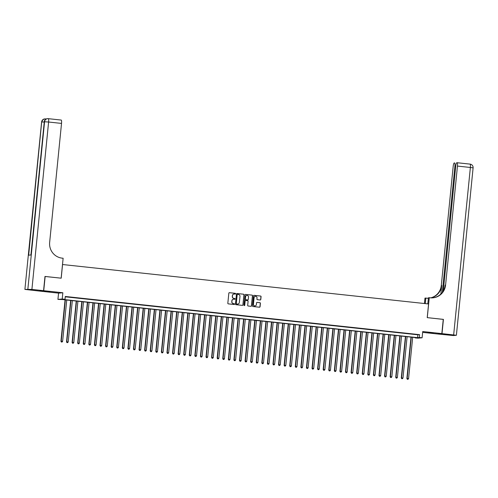 <?xml version="1.0" encoding="UTF-8"?>
<svg xmlns="http://www.w3.org/2000/svg" width="498" height="498" viewBox="0 0 498 498"><rect width="100%" height="100%" fill="white"/><g stroke="black" fill="none" stroke-linecap="round" stroke-linejoin="round"><path stroke-width="0.75" d="M235.598 293.745A0.392 0.386 84.9 0 0 235.255 293.31L229.435 292.687A0.56 0.548 84.9 0 0 228.831 293.185L227.829 303.245A0.56 0.548 84.9 0 0 228.321 303.861L234.141 304.49A0.392 0.386 84.9 0 0 234.564 304.141A0.392 0.386 84.9 0 0 234.216 303.705L233.462 303.624A1.799 1.762 84.9 0 1 231.887 301.651L231.975 300.811A1.799 1.762 84.9 0 1 233.904 299.211L234.658 299.292A0.392 0.386 84.9 0 0 235.081 298.943A0.392 0.386 84.9 0 0 234.739 298.507L233.985 298.427A1.799 1.762 84.9 0 1 232.41 296.453L232.491 295.613A1.799 1.762 84.9 0 1 234.421 294.013L235.174 294.094A0.392 0.386 84.9 0 0 235.598 293.745M235.193 294.094A0.392 0.386 84.9 0 0 235.137 293.322L229.323 292.693A0.56 0.548 84.9 0 0 229.273 292.693M234.153 304.49A0.392 0.386 84.9 0 0 234.104 303.718L233.462 303.624M234.676 299.292A0.392 0.386 84.9 0 0 234.62 298.52L233.985 298.427M433.347 332.925L428 332.564L433.347 332.925M49.75 291.585L44.403 291.224L49.75 291.585M260.18 299.983A0.56 0.548 84.9 0 0 260.784 299.479L261.064 296.659A0.56 0.548 84.9 0 0 260.572 296.042L254.111 295.345A0.56 0.548 84.9 0 0 253.507 295.843L252.498 305.903A0.56 0.548 84.9 0 0 252.99 306.519L259.458 307.216A0.56 0.548 84.9 0 0 260.062 306.718L260.398 303.307A0.56 0.548 84.9 0 0 259.906 302.691L257.142 302.392A0.56 0.548 84.9 0 0 256.538 302.89L256.37 304.583A1.506 1.475 84.9 0 1 255.038 305.921A1.506 1.475 84.9 0 1 253.438 304.266L254.098 297.642A1.506 1.475 84.9 0 1 255.43 296.304A1.506 1.475 84.9 0 1 257.03 297.96L256.918 299.061A0.56 0.548 84.9 0 0 257.41 299.684L260.18 299.983M419.31 337.501L422.105 337.8L417.822 338.179L415.033 337.881L416.77 337.725L62.462 299.547L57.936 299.398L62.219 299.018L65.008 299.317L63.271 299.472L417.579 337.656L419.31 337.501L419.596 334.656L65.294 296.472L65.008 299.317M44.982 276.477L61.198 278.189L62.561 264.525L428.579 303.967L427.216 317.631L443.257 319.361L441.838 333.598L422.727 331.537L422.105 337.8M45.156 276.458L43.731 290.695L39.454 291.075L58.565 293.135L57.936 299.398M58.565 293.135L62.841 292.756L43.731 290.695M62.841 292.756L62.219 299.018M244.032 294.822A0.56 0.548 84.9 0 0 243.541 294.206L237.073 293.509A0.56 0.548 84.9 0 0 236.475 294.007L235.467 304.066A0.56 0.548 84.9 0 0 235.959 304.689L242.42 305.38A0.56 0.548 84.9 0 0 243.024 304.882L243.914 294.835A0.56 0.548 84.9 0 0 243.422 294.212L236.961 293.521A0.56 0.548 84.9 0 0 236.911 293.515M245.595 294.424L252.056 295.121A0.56 0.548 84.9 0 1 252.548 295.737L251.54 305.803A0.56 0.548 84.9 0 1 250.936 306.301L248.172 306.002A0.56 0.548 84.9 0 1 247.68 305.386L248.091 301.302A0.56 0.548 84.9 0 0 247.599 300.686L245.763 300.487A0.56 0.548 84.9 0 0 245.159 300.991L244.736 305.237A0.392 0.386 84.9 0 1 244.387 305.585A0.392 0.386 84.9 0 1 243.97 305.156L244.991 294.928A0.56 0.548 84.9 0 1 245.595 294.424L252.056 295.121M422.646 332.371L437.555 333.977L441.838 333.598M70.311 297.175L66.676 296.845L70.311 297.175M75.889 297.779L72.254 297.443L75.889 297.779M81.473 298.383L77.837 298.047L81.473 298.383M87.05 298.981L83.415 298.644L87.05 298.981M92.628 299.584L88.993 299.248L92.628 299.584M98.212 300.182L94.576 299.852L98.212 300.182M103.789 300.786L100.154 300.45L103.789 300.786M109.367 301.39L105.732 301.053L109.367 301.39M114.951 301.987L111.309 301.651L114.951 301.987M120.528 302.591L116.893 302.255L120.528 302.591M126.106 303.189L122.471 302.852L126.106 303.189M131.69 303.792L128.048 303.456L131.69 303.792M137.267 304.39L133.632 304.06L137.267 304.39M142.845 304.994L139.21 304.658L142.845 304.994M148.429 305.598L144.787 305.262L148.429 305.598M154.007 306.195L150.371 305.859L154.007 306.195M159.584 306.799L155.949 306.463L159.584 306.799M165.168 307.397L161.526 307.067L165.168 307.397M170.746 308.001L167.11 307.664L170.746 308.001M176.323 308.604L172.688 308.268L176.323 308.604M181.907 309.202L178.265 308.866L181.907 309.202M187.485 309.806L183.849 309.47L187.485 309.806M193.062 310.403L189.427 310.073L193.062 310.403M198.646 311.007L195.004 310.671L198.646 311.007M204.224 311.611L200.588 311.275L204.224 311.611M209.801 312.209L206.166 311.873L209.801 312.209M215.379 312.812L211.743 312.476L215.379 312.812M220.963 313.41L217.327 313.08L220.963 313.41M226.54 314.014L222.905 313.678L226.54 314.014M232.118 314.618L228.482 314.282L232.118 314.618M237.702 315.215L234.066 314.879L237.702 315.215M243.279 315.819L239.644 315.483L243.279 315.819M248.857 316.417L245.221 316.081L248.857 316.417M254.441 317.021L250.799 316.684L254.441 317.021M260.018 317.618L256.383 317.288L260.018 317.618M265.596 318.222L261.96 317.886L265.596 318.222M271.18 318.826L267.538 318.49L271.18 318.826M276.757 319.423L273.122 319.087L276.757 319.423M282.335 320.027L278.699 319.691L282.335 320.027M287.919 320.625L284.277 320.295L287.919 320.625M293.496 321.229L289.861 320.893L293.496 321.229M299.074 321.833L295.439 321.496L299.074 321.833M304.658 322.43L301.016 322.094L304.658 322.43M310.235 323.034L306.6 322.698L310.235 323.034M315.813 323.632L312.178 323.302L315.813 323.632M321.397 324.235L317.755 323.899L321.397 324.235M326.974 324.839L323.339 324.503L326.974 324.839M332.552 325.437L328.917 325.101L332.552 325.437M338.136 326.041L334.494 325.704L338.136 326.041M343.713 326.638L340.078 326.308L343.713 326.638M349.291 327.242L345.656 326.906L349.291 327.242M354.869 327.846L351.233 327.51L354.869 327.846M360.452 328.443L356.817 328.107L360.452 328.443M366.03 329.047L362.395 328.711L366.03 329.047M371.608 329.645L367.972 329.309L371.608 329.645M377.191 330.249L373.556 329.913L377.191 330.249M382.769 330.846L379.134 330.516L382.769 330.846M388.347 331.45L384.711 331.114L388.347 331.45M393.93 332.054L390.289 331.718L393.93 332.054M399.508 332.652L395.873 332.315L399.508 332.652M405.086 333.255L401.45 332.919L405.086 333.255M410.669 333.853L407.028 333.523L410.669 333.853M65.257 296.808L417.859 334.805L419.596 334.656M412.612 334.121L416.247 334.457L412.612 334.121M415.064 337.544L415.033 337.881M417.859 334.805L417.579 337.656M234.029 294.019A1.799 1.762 84.9 0 0 232.379 295.625L232.491 295.613M233.867 298.439A1.799 1.762 84.9 0 1 232.292 296.459L232.379 295.625M233.512 299.211A1.799 1.762 84.9 0 0 231.856 300.823L231.975 300.811M233.35 303.637A1.799 1.762 84.9 0 1 231.775 301.657L231.856 300.823M242.47 305.386A0.56 0.548 84.9 0 0 242.912 304.894L243.914 294.835M237.602 294.355A0.392 0.386 84.9 0 0 237.179 294.704L236.295 303.537A0.392 0.386 84.9 0 0 236.643 303.967L237.434 304.054A1.799 1.762 84.9 0 0 239.364 302.454L239.968 296.416A1.799 1.762 84.9 0 0 238.393 294.443L237.602 294.355M237.471 294.362A0.392 0.386 84.9 0 0 237.06 294.716L237.179 294.704M237.714 304.06A1.799 1.762 84.9 0 1 237.322 304.066L236.525 303.979A0.392 0.386 84.9 0 1 236.183 303.543L237.06 294.716M250.986 306.301A0.56 0.548 84.9 0 0 251.428 305.809L252.43 295.75A0.56 0.548 84.9 0 0 251.938 295.133M245.601 300.493A0.56 0.548 84.9 0 0 245.041 300.997L244.736 305.237M244.325 305.585A0.392 0.386 84.9 0 0 244.618 305.249M248.508 297.069A1.506 1.475 84.9 0 0 246.915 295.414A1.506 1.475 84.9 0 0 245.582 296.752L245.346 299.086A0.56 0.548 84.9 0 0 245.838 299.709L247.674 299.902A0.56 0.548 84.9 0 0 248.278 299.404L248.508 297.069M246.852 295.42A1.506 1.475 84.9 0 0 245.464 296.764L245.582 296.752M247.724 299.908A0.56 0.548 84.9 0 1 247.562 299.914L245.726 299.715A0.56 0.548 84.9 0 1 245.234 299.099L245.464 296.764M255.374 296.31A1.506 1.475 84.9 0 0 253.986 297.655L254.098 297.642M254.982 305.928A1.506 1.475 84.9 0 1 253.326 304.278L253.986 297.655M259.502 307.222A0.56 0.548 84.9 0 0 259.944 306.731L260.286 303.319A0.56 0.548 84.9 0 0 259.794 302.703L257.024 302.404A0.56 0.548 84.9 0 0 256.98 302.398M260.224 299.983A0.56 0.548 84.9 0 0 260.666 299.491L260.946 296.671A0.56 0.548 84.9 0 0 260.454 296.049L253.992 295.351A0.56 0.548 84.9 0 0 253.943 295.351M65.07 299.827L60.937 341.223L62.623 341.348L66.751 300.008M65.356 299.858L61.229 341.198L61.372 342.002L62.045 342.051L61.484 341.989M62.623 341.348L62.045 342.051M61.372 342.002L60.937 341.223M43.569 290.676L44.988 276.44L61.142 278.183L63.128 258.257L62.182 258.151A14.318 14.019 -95.1 0 1 49.651 242.414L61.528 123.411L48.611 122.022L31.903 289.419L43.569 290.676L39.286 291.056L24.9 289.4L41.608 121.998L24.9 289.4M31.903 289.419L24.968 289.382M44.179 122.072L41.969 121.954A3.436 3.362 -95.1 0 1 45.013 118.891L44.727 118.916A3.436 3.362 84.9 0 0 41.683 121.979L28.672 255.188L30.982 254.982L44.285 121.749L48.611 122.022A3.436 0.685 -83.8 0 0 48.287 118.667A3.436 0.685 -83.8 0 0 48.262 118.667A3.436 3.436 0 0 0 47.615 118.661A3.436 3.362 -95.1 0 1 48.262 118.667L61.204 120.055A3.436 0.685 96.2 0 1 61.204 120.055A3.436 0.685 96.2 0 1 61.528 123.411M443.257 319.392L427.272 317.637L429.264 297.711L430.21 297.81A14.318 14.019 84.9 0 0 445.579 285.08L457.457 166.077A3.436 0.685 -83.8 0 0 457.133 162.721A3.436 0.685 -83.8 0 0 457.108 162.721L456.766 162.753A3.436 0.685 -83.8 0 0 455.726 166.232L443.282 290.95M427.813 303.886L428.423 297.785L429.264 297.711M424.439 303.519L424.981 298.09L428.373 298.29M442.006 333.616L437.723 333.996L453.429 335.552L456.392 335.272L442.006 333.616L443.425 319.38M425.261 303.612L425.821 298.016M442.324 292.394L454.911 166.307A3.436 0.685 -83.8 0 0 454.581 162.952A3.436 0.685 -83.8 0 0 454.556 162.952L454.213 162.983A3.436 0.685 -83.8 0 0 453.18 166.457L441.303 285.46A14.318 14.019 84.9 0 1 430.745 297.86M430.957 297.872A14.318 14.019 84.9 0 0 441.72 285.422L440.855 294.044M427.85 298.234A14.318 14.019 84.9 0 0 428.38 298.221M432.687 297.854A14.318 14.019 84.9 0 0 445.162 285.117L445.579 285.08M70.654 300.425L66.52 341.827L68.201 341.952L72.328 300.605M70.934 300.456L66.807 341.802L66.95 342.605L67.622 342.655L67.068 342.593M68.201 341.952L67.622 342.655M66.95 342.605L66.52 341.827M76.231 301.029L72.098 342.425L73.785 342.549L77.912 301.209M76.511 301.06L72.391 342.4L72.527 343.203L73.206 343.253L72.646 343.197M73.785 342.549L73.206 343.253M72.527 343.203L72.098 342.425M81.809 301.632L77.676 343.029L79.363 343.153L83.49 301.813M82.095 301.657L77.968 343.004L78.111 343.807L78.784 343.857L78.223 343.794M79.363 343.153L78.784 343.857M78.111 343.807L77.676 343.029M87.393 302.23L83.259 343.632L84.94 343.757L89.067 302.411M87.673 302.261L83.546 343.601L83.689 344.404L84.361 344.454L83.807 344.398M84.94 343.757L84.361 344.454M83.689 344.404L83.259 343.632M92.97 302.834L88.837 344.23L90.524 344.355L94.651 303.014M93.251 302.865L89.13 344.205L89.267 345.008L89.945 345.058L89.385 344.996M90.524 344.355L89.945 345.058M89.267 345.008L88.837 344.23M98.548 303.431L94.415 344.834L96.102 344.958L100.229 303.612M98.834 303.463L94.707 344.809L94.85 345.612L95.523 345.662L94.962 345.6M96.102 344.958L95.523 345.662M94.85 345.612L94.415 344.834M104.132 304.035L99.998 345.431L101.679 345.556L105.806 304.216M104.412 304.066L100.285 345.407L100.428 346.21L101.1 346.259L100.546 346.203M101.679 345.556L101.1 346.259M100.428 346.21L99.998 345.431M109.709 304.639L105.576 346.035L107.263 346.16L111.384 304.82M109.99 304.664L105.869 346.01L106.006 346.813L106.684 346.863L106.124 346.801M107.263 346.16L106.684 346.863M106.006 346.813L105.576 346.035M115.287 305.237L111.154 346.633L112.841 346.757L116.968 305.417M115.573 305.268L111.446 346.608L111.589 347.411L112.262 347.461L111.701 347.405M112.841 346.757L112.262 347.461M111.589 347.411L111.154 346.633M120.865 305.84L116.737 347.237L118.418 347.361L122.545 306.021M121.151 305.872L117.024 347.212L117.167 348.015L117.839 348.065L117.285 348.002M118.418 347.361L117.839 348.065M117.167 348.015L116.737 347.237M126.448 306.438L122.315 347.841L124.002 347.965L128.123 306.619M126.729 306.469L122.601 347.816L122.745 348.619L123.423 348.668L122.863 348.606M124.002 347.965L123.423 348.668M122.745 348.619L122.315 347.841M132.026 307.042L127.893 348.438L129.58 348.563L133.707 307.222M132.312 307.073L128.185 348.413L128.328 349.216L129.001 349.266L128.44 349.21M129.58 348.563L129.001 349.266M128.328 349.216L127.893 348.438M137.604 307.639L133.476 349.042L135.157 349.166L139.284 307.826M137.89 307.671L133.763 349.017L133.906 349.82L134.578 349.87L134.024 349.808M135.157 349.166L134.578 349.87M133.906 349.82L133.476 349.042M143.187 308.243L139.054 349.64L140.741 349.764L144.862 308.424M143.468 308.274L139.34 349.615L139.484 350.418L140.156 350.468L139.602 350.411M140.741 349.764L140.156 350.468M139.484 350.418L139.054 349.64M148.765 308.847L144.632 350.243L146.319 350.368L150.446 309.028M149.051 308.878L144.924 350.219L145.067 351.022L145.74 351.071L145.179 351.009M146.319 350.368L145.74 351.071M145.067 351.022L144.632 350.243M154.343 309.445L150.215 350.847L151.896 350.972L156.023 309.625M154.629 309.476L150.502 350.816L150.645 351.625L151.317 351.675L150.757 351.613M151.896 350.972L151.317 351.675M150.645 351.625L150.215 350.847M159.926 310.049L155.793 351.445L157.474 351.569L161.601 310.229M160.207 310.08L156.079 351.42L156.223 352.223L156.895 352.273L156.341 352.211M157.474 351.569L156.895 352.273M156.223 352.223L155.793 351.445M165.504 310.646L161.371 352.049L163.058 352.173L167.185 310.833M165.79 310.677L161.663 352.024L161.806 352.827L162.479 352.877L161.918 352.814M163.058 352.173L162.479 352.877M161.806 352.827L161.371 352.049M171.082 311.25L166.954 352.646L168.635 352.771L172.762 311.431M171.368 311.281L167.241 352.621L167.384 353.424L168.056 353.474L167.496 353.418M168.635 352.771L168.056 353.474M167.384 353.424L166.954 352.646M176.666 311.854L172.532 353.25L174.213 353.375L178.34 312.034M176.946 311.885L172.818 353.225L172.962 354.028L173.634 354.078L173.08 354.016M174.213 353.375L173.634 354.078M172.962 354.028L172.532 353.25M182.243 312.451L178.11 353.854L179.797 353.978L183.924 312.632M182.529 312.483L178.402 353.823L178.545 354.626L179.218 354.676L178.658 354.62M179.797 353.978L179.218 354.676M178.545 354.626L178.11 353.854M187.821 313.055L183.694 354.452L185.374 354.576L189.501 313.236M188.107 313.086L183.98 354.427L184.123 355.23L184.795 355.279L184.235 355.217M185.374 354.576L184.795 355.279M184.123 355.23L183.694 354.452M193.405 313.653L189.271 355.055L190.952 355.18L195.079 313.833M193.685 313.684L189.557 355.03L189.701 355.833L190.373 355.883L189.819 355.821M190.952 355.18L190.373 355.883M189.701 355.833L189.271 355.055M198.982 314.257L194.849 355.653L196.536 355.777L200.663 314.437M199.268 314.288L195.141 355.628L195.278 356.431L195.957 356.481L195.397 356.425M196.536 355.777L195.957 356.481M195.278 356.431L194.849 355.653M204.56 314.861L200.426 356.257L202.113 356.381L206.24 315.041M204.846 314.885L200.719 356.232L200.862 357.035L201.534 357.085L200.974 357.022M202.113 356.381L201.534 357.085M200.862 357.035L200.426 356.257M210.144 315.458L206.01 356.861L207.691 356.985L211.818 315.639M210.424 315.489L206.297 356.829L206.44 357.632L207.112 357.682L206.558 357.626M207.691 356.985L207.112 357.682M206.44 357.632L206.01 356.861M215.721 316.062L211.588 357.458L213.275 357.583L217.402 316.242M216.001 316.093L211.88 357.433L212.017 358.236L212.696 358.286L212.136 358.224M213.275 357.583L212.696 358.286M212.017 358.236L211.588 357.458M221.299 316.66L217.165 358.062L218.852 358.187L222.98 316.84M221.585 316.691L217.458 358.037L217.601 358.84L218.273 358.89L217.713 358.828M218.852 358.187L218.273 358.89M217.601 358.84L217.165 358.062M226.883 317.263L222.749 358.66L224.43 358.784L228.557 317.444M227.163 317.294L223.036 358.635L223.179 359.438L223.851 359.488L223.297 359.432M224.43 358.784L223.851 359.488M223.179 359.438L222.749 358.66M232.46 317.867L228.327 359.263L230.014 359.388L234.141 318.048M232.74 317.892L228.619 359.239L228.756 360.042L229.435 360.091L228.875 360.029M230.014 359.388L229.435 360.091M228.756 360.042L228.327 359.263M238.038 318.465L233.904 359.861L235.591 359.986L239.719 318.645M238.324 318.496L234.197 359.836L234.34 360.639L235.012 360.689L234.452 360.633M235.591 359.986L235.012 360.689M234.34 360.639L233.904 359.861M243.622 319.069L239.488 360.465L241.169 360.589L245.296 319.249M243.902 319.1L239.775 360.44L239.918 361.243L240.59 361.293L240.036 361.231M241.169 360.589L240.59 361.293M239.918 361.243L239.488 360.465M249.199 319.666L245.066 361.069L246.753 361.193L250.874 319.847M249.479 319.697L245.358 361.044L245.495 361.847L246.174 361.897L245.614 361.834M246.753 361.193L246.174 361.897M245.495 361.847L245.066 361.069M254.777 320.27L250.643 361.666L252.33 361.791L256.458 320.451M255.063 320.301L250.936 361.641L251.079 362.444L251.751 362.494L251.191 362.438M252.33 361.791L251.751 362.494M251.079 362.444L250.643 361.666M260.354 320.868L256.227 362.27L257.908 362.395L262.035 321.054M260.641 320.899L256.514 362.245L256.657 363.048L257.329 363.098L256.775 363.036M257.908 362.395L257.329 363.098M256.657 363.048L256.227 362.27M265.938 321.471L261.805 362.868L263.492 362.992L267.613 321.652M266.218 321.503L262.091 362.843L262.234 363.646L262.913 363.696L262.353 363.64M263.492 362.992L262.913 363.696M262.234 363.646L261.805 362.868M271.516 322.075L267.382 363.472L269.069 363.596L273.197 322.256M271.802 322.106L267.675 363.447L267.818 364.25L268.49 364.299L267.93 364.237M269.069 363.596L268.49 364.299M267.818 364.25L267.382 363.472M277.093 322.673L272.966 364.075L274.647 364.2L278.774 322.853M277.38 322.704L273.253 364.044L273.396 364.853L274.068 364.903L273.514 364.841M274.647 364.2L274.068 364.903M273.396 364.853L272.966 364.075M282.677 323.277L278.544 364.673L280.231 364.797L284.352 323.457M282.957 323.308L278.83 364.648L278.973 365.451L279.646 365.501L279.092 365.439M280.231 364.797L279.646 365.501M278.973 365.451L278.544 364.673M288.255 323.874L284.121 365.277L285.808 365.401L289.936 324.061M288.541 323.905L284.414 365.252L284.557 366.055L285.23 366.105L284.669 366.042M285.808 365.401L285.23 366.105M284.557 366.055L284.121 365.277M293.832 324.478L289.705 365.874L291.386 365.999L295.513 324.659M294.119 324.509L289.992 365.849L290.135 366.653L290.807 366.702L290.247 366.646M291.386 365.999L290.807 366.702M290.135 366.653L289.705 365.874M299.416 325.082L295.283 366.478L296.964 366.603L301.091 325.262M299.696 325.113L295.569 366.453L295.712 367.256L296.385 367.306L295.831 367.244M296.964 366.603L296.385 367.306M295.712 367.256L295.283 366.478M304.994 325.68L300.86 367.082L302.547 367.207L306.675 325.86M305.28 325.711L301.153 367.051L301.296 367.854L301.969 367.904L301.408 367.848M302.547 367.207L301.969 367.904M301.296 367.854L300.86 367.082M310.571 326.283L306.444 367.68L308.125 367.804L312.252 326.464M310.858 326.315L306.731 367.655L306.874 368.458L307.546 368.508L306.986 368.445M308.125 367.804L307.546 368.508M306.874 368.458L306.444 367.68M316.155 326.881L312.022 368.283L313.703 368.408L317.83 327.062M316.435 326.912L312.308 368.259L312.451 369.062L313.124 369.111L312.57 369.049M313.703 368.408L313.124 369.111M312.451 369.062L312.022 368.283M321.733 327.485L317.6 368.881L319.286 369.006L323.414 327.665M322.019 327.516L317.892 368.856L318.035 369.659L318.708 369.709L318.147 369.653M319.286 369.006L318.708 369.709M318.035 369.659L317.6 368.881M327.31 328.089L323.183 369.485L324.864 369.609L328.991 328.269M327.597 328.114L323.47 369.46L323.613 370.263L324.285 370.313L323.725 370.251M324.864 369.609L324.285 370.313M323.613 370.263L323.183 369.485M332.894 328.686L328.761 370.089L330.442 370.213L334.569 328.867M333.174 328.717L329.047 370.058L329.19 370.861L329.863 370.91L329.309 370.854M330.442 370.213L329.863 370.91M329.19 370.861L328.761 370.089M338.472 329.29L334.339 370.686L336.026 370.811L340.153 329.471M338.758 329.321L334.631 370.661L334.768 371.464L335.447 371.514L334.886 371.452M336.026 370.811L335.447 371.514M334.768 371.464L334.339 370.686M344.05 329.888L339.922 371.29L341.603 371.415L345.73 330.068M344.336 329.919L340.209 371.265L340.352 372.068L341.024 372.118L340.464 372.056M341.603 371.415L341.024 372.118M340.352 372.068L339.922 371.29M349.633 330.491L345.5 371.888L347.181 372.012L351.308 330.672M349.913 330.523L345.786 371.863L345.929 372.666L346.602 372.716L346.048 372.66M347.181 372.012L346.602 372.716M345.929 372.666L345.5 371.888M355.211 331.095L351.078 372.492L352.765 372.616L356.892 331.276M355.491 331.12L351.37 372.467L351.507 373.27L352.186 373.319L351.625 373.257M352.765 372.616L352.186 373.319M351.507 373.27L351.078 372.492M360.789 331.693L356.655 373.089L358.342 373.214L362.469 331.873M361.075 331.724L356.948 373.064L357.091 373.867L357.763 373.917L357.203 373.861M358.342 373.214L357.763 373.917M357.091 373.867L356.655 373.089M366.372 332.297L362.239 373.693L363.92 373.817L368.047 332.477M366.653 332.328L362.525 373.668L362.669 374.471L363.341 374.521L362.787 374.459M363.92 373.817L363.341 374.521M362.669 374.471L362.239 373.693M371.95 332.894L367.817 374.297L369.504 374.421L373.631 333.075M372.23 332.925L368.109 374.272L368.246 375.075L368.925 375.125L368.364 375.062M369.504 374.421L368.925 375.125M368.246 375.075L367.817 374.297M377.528 333.498L373.394 374.894L375.081 375.019L379.208 333.679M377.814 333.529L373.687 374.87L373.83 375.673L374.502 375.722L373.942 375.666M375.081 375.019L374.502 375.722M373.83 375.673L373.394 374.894M383.111 334.096L378.978 375.498L380.659 375.623L384.786 334.283M383.392 334.127L379.264 375.473L379.408 376.276L380.08 376.326L379.526 376.264M380.659 375.623L380.08 376.326M379.408 376.276L378.978 375.498M388.689 334.7L384.556 376.096L386.243 376.22L390.364 334.88M388.969 334.731L384.848 376.071L384.985 376.874L385.664 376.924L385.103 376.868M386.243 376.22L385.664 376.924M384.985 376.874L384.556 376.096M394.267 335.303L390.133 376.7L391.82 376.824L395.947 335.484M394.553 335.335L390.426 376.675L390.569 377.478L391.241 377.528L390.681 377.465M391.82 376.824L391.241 377.528M390.569 377.478L390.133 376.7M399.844 335.901L395.717 377.303L397.398 377.428L401.525 336.082M400.131 335.932L396.003 377.272L396.147 378.082L396.819 378.131L396.265 378.069M397.398 377.428L396.819 378.131M396.147 378.082L395.717 377.303M405.428 336.505L401.295 377.901L402.982 378.026L407.103 336.685M405.708 336.536L401.581 377.876L401.724 378.679L402.403 378.729L401.842 378.667M402.982 378.026L402.403 378.729M401.724 378.679L401.295 377.901M411.006 337.102L406.872 378.505L408.559 378.629L412.686 337.289M411.292 337.134L407.165 378.48L407.308 379.283L407.98 379.333L407.42 379.271M408.559 378.629L407.98 379.333M407.308 379.283L406.872 378.505M27.863 289.12L44.571 121.717A3.436 3.362 -95.1 0 1 47.615 118.661L47.329 118.686A3.436 3.362 84.9 0 0 44.285 121.749L30.913 254.988M45.71 118.904L45.685 118.898A3.436 0.685 -83.8 0 0 45.66 118.898A3.436 3.362 -95.1 0 0 45.013 118.891A3.436 3.436 0 0 1 45.685 118.898A3.436 0.685 -83.8 0 1 45.897 119.14M48.312 118.673L61.179 120.055M441.72 285.422L441.303 285.46M457.158 162.728L470.025 164.116A3.436 0.685 96.2 0 1 470.05 164.116A3.436 0.685 96.2 0 1 470.373 167.471L457.457 166.077M453.666 334.874L470.373 167.471L473.1 167.876A3.436 3.436 0 0 0 470.05 164.116L457.133 162.721M455.714 166.394L454.911 166.307M44.727 118.916A3.436 3.436 0 0 0 41.608 121.998M47.329 118.686A3.436 3.436 0 0 0 44.21 121.767M456.392 335.272L473.1 167.876"/></g></svg>
